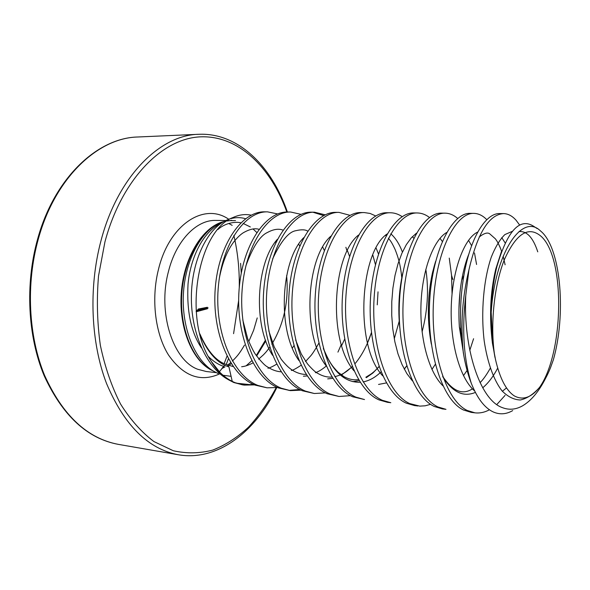 <?xml version="1.0" encoding="UTF-8"?>
<svg xmlns="http://www.w3.org/2000/svg" width="590" height="590" viewBox="0 0 590 590"><rect width="100%" height="100%" fill="white"/><g stroke="black" fill="none" stroke-linecap="round" stroke-linejoin="round"><path stroke-width="0.89" d="M222.15 368.433L222.541 367.533M224.185 363.573L227.003 356.161M233.581 333.667L238.655 300.45M239.26 287.544C239.57 269.674 237.77 252.314 233.869 235.462M233.581 382.409L228.308 379.672C221.855 375.638 216.161 369.524 211.227 361.331L219.974 372.445C224.761 377.143 229.857 380.579 235.263 382.74L244.481 385.108L254.548 384.879M486.809 219.709C482.812 215.579 478.497 213.469 473.851 213.381C455.945 212.562 436.357 250.484 433.517 301.077C430.501 351.611 445.863 400.455 467.192 410.448L474.943 412.83C479.825 413.384 484.663 412.366 489.457 409.785M496.795 404.563L505.092 395.352M519.635 225.041L516.139 220.313C512.282 215.933 508.086 213.691 503.55 213.595C488.992 214.502 477.458 233.227 468.947 269.77L465.768 295.479C461.778 328.999 463.607 358.233 471.248 383.183C477.199 398.154 484.42 407.69 492.923 411.798C499.509 414.814 506.102 414.409 512.71 410.596M473.851 213.381L470.208 213.351C452.206 212.533 432.529 250.374 429.682 300.848C426.659 351.279 442.08 400.013 463.489 410.006L471.27 412.395L474.943 412.83M438.001 406.96L445.981 409.349L442.426 408.922L434.417 406.532C412.395 396.583 396.48 348.616 399.6 299.093C402.527 249.518 422.846 212.341 441.6 213.138L445.125 213.167C426.467 212.363 406.222 249.622 403.302 299.307C400.197 348.948 416.046 397.004 438.001 406.96M429.476 217.496C425.648 214.539 421.592 213.027 417.314 212.96C397.962 212.171 377.121 248.788 374.126 297.603C370.94 346.367 387.239 393.67 409.762 403.59L419.755 406.126L425.191 405.802L430.589 404.32M476.58 264.475L474.485 252.94M417.314 212.96L413.907 212.931C394.467 212.149 373.551 248.685 370.55 297.397C367.356 346.057 383.707 393.265 406.296 403.176L414.505 405.566L417.949 405.979M382.431 400.322L390.801 402.712L387.475 402.314L379.075 399.924C355.962 390.056 339.213 343.579 342.48 295.76C345.548 247.881 367.01 211.965 387.077 212.739L390.388 212.761C370.387 211.987 349 247.984 345.939 295.959C342.679 343.882 359.376 390.455 382.431 400.322M452.065 293.85L451.564 275.397L449.255 258.103M355.962 397.159L364.509 399.548L352.717 396.775C329.124 386.952 312.007 341.182 315.348 294.174C318.475 247.107 340.423 211.788 361.087 212.548L364.288 212.57C343.705 211.81 321.808 247.203 318.689 294.366C315.362 341.477 332.428 387.335 355.962 397.159M350.069 215.357L338.992 212.378C317.855 211.633 295.509 246.45 292.33 292.832C288.938 339.154 306.35 384.319 330.319 394.098L339.029 396.48L350.445 395.661M399.179 320.554L399.349 319.596M401.746 279.129L401.694 278.266M338.992 212.378L335.887 212.356C314.684 211.611 292.279 246.362 289.093 292.64C285.7 338.867 303.149 383.95 327.17 393.722L339.029 396.48M325.201 214.826L314.455 212.201C292.817 211.463 270.05 245.72 266.82 291.342C263.376 336.905 281.091 381.406 305.465 391.126L314.315 393.508L325.37 392.881M377.253 304.853L378.028 291.836M314.455 212.201L311.439 212.179C289.742 211.441 266.923 245.632 263.686 291.158C260.242 336.625 277.986 381.044 302.412 390.764L314.315 393.508M301.07 214.362L290.649 212.024C268.538 211.301 245.396 245.012 242.121 289.897C238.626 334.722 256.613 378.574 281.356 388.242L290.346 390.624L301.055 390.152M290.649 212.024L287.721 212.002C265.559 211.279 242.365 244.931 239.083 289.719C235.587 334.456 253.612 378.227 278.392 387.888L290.339 390.624M288.871 390.41L299.654 389.452M337.937 352.119L341.293 344.523M347.082 251.185L345.888 247.306M277.654 213.941L267.536 211.854C244.998 211.139 221.508 244.326 218.189 288.503C214.649 332.613 232.895 375.83 257.97 385.454L267.078 387.822L277.455 387.49M267.536 211.854L264.689 211.832C242.099 211.117 218.573 244.245 215.254 288.326C211.707 332.354 229.975 375.498 255.094 385.108L267.071 387.822M503.55 213.595L499.782 213.565C485.954 212.931 470.392 237.202 463.895 275.434C460.783 293.621 459.817 312.471 461.004 331.978L463.312 352.636C460.436 324.574 462.317 296.954 468.947 269.77M457.67 218.492C453.762 215.018 449.58 213.241 445.125 213.167M402.166 216.67C398.434 214.118 394.503 212.82 390.388 212.761M375.712 215.969L370.129 213.455L364.288 212.57M323.704 215.586L312.951 212.238M545.772 377.954C539.009 391.362 531.302 400.64 522.644 405.78C515.874 409.622 509.118 410.234 502.37 407.624C479.7 399.902 463.121 347.488 465.768 295.479M537.202 228.595L533.957 226.471C519.842 217.201 507.496 230.52 496.928 266.422C493.476 280.405 491.566 295.738 491.19 312.412C494.708 254.039 521.42 213.418 539.798 230.299L542.24 232.475C561.208 250.993 566.09 315.031 553.361 359.797L550.522 367.688C547.336 375.719 543.729 382.209 539.702 387.158L538.869 388.146C530.757 397.896 522.504 400.44 514.119 395.787C506.028 390.27 499.833 378.227 495.534 359.657L492.444 343.321L495.534 359.657M491.19 312.412L492.68 344.103L494.826 356.574C489.884 325.746 494.066 284.756 504.642 259.032C516.641 232.976 528.928 225.535 541.517 236.693C565.434 258.966 563.885 352.643 539.702 387.158M231.088 376.332L223.3 375.299M235.521 220.557L227.526 220.69M224.008 221.471L219.318 223.212C200.467 231.708 184.913 261.318 183.365 294.675C181.757 327.966 194.501 359.576 213.049 370.896L218.094 373.522L218.713 372.688M219.974 372.445C224.399 377.106 229.141 380.498 234.201 382.608L242.829 384.909L233.795 382.512L226.508 378.632C205.681 365.97 190.894 332.045 191.381 296.276C191.78 260.559 207.245 228.898 226.228 220.343L233.183 217.445C239.267 214.686 245.278 213.927 251.207 215.173M230.815 218.639C235.838 217.275 240.757 217.297 245.573 218.706M211.227 361.331C182.155 318.954 197.982 230.085 233.183 217.445M236.516 383.212L250.072 384.65L241.34 384.584M494.826 356.574L495.158 358.042M471.248 383.183C467.833 374.348 465.193 364.163 463.312 352.636M219.355 371.818L224.724 365.129M199.84 333.822C207.569 351.441 216.663 361.751 227.135 364.768L228.942 366.906L232.239 381.383M196.168 311.173L196.706 310.392M197.458 309.912L206.375 308.297M207.363 307.279L198.181 309.057M137.89 136.991C98.11 137.758 55.106 177.612 38.328 239.016C25.776 283.938 28.394 336.116 44.619 375.439C62.82 415.544 87.386 438.518 118.332 444.366C87.386 438.628 62.688 415.788 44.213 375.837C27.752 336.573 24.979 284.233 37.583 239.186C54.501 177.325 98.036 137.706 137.89 136.991L198.675 134.299C159.993 134.948 117.69 176.491 100.956 240.838C88.448 287.898 90.816 342.569 106.561 383.559C124.254 425.316 148.156 449.049 178.276 454.743C217.105 461.557 255.168 432.418 276.776 387.608M286.836 212.009C270.899 167.051 238.249 135.088 200.106 136.858C162.162 138.598 121.621 179.22 104.939 241.878L98.515 275.987C96.561 299.558 97.166 322.664 100.352 345.305C104.954 367.105 111.694 386.693 120.574 404.076C130.449 419.785 141.578 432.286 153.96 441.578L173.305 450.753C186.617 453.71 199.781 453.481 212.798 450.074C225.498 445.015 237.394 437.389 248.464 427.219C258.929 415.817 268.155 402.646 276.149 387.704M226.236 364.443L228.396 358.838M232.172 225.358L228.714 223.463M225.8 220.542L215.829 220.409C196.455 219.657 175.909 240.757 168.349 271.961C157.471 312.641 172.959 360.424 197.842 369.31L206.212 371.501L216.183 372.644M228.765 219.281C204.413 202.119 169.315 224.119 158.467 269.394C150.959 299.093 155.177 333.675 168.445 354.915C183.431 376.317 200.585 382.6 219.915 373.765M243.626 384.997L253.412 384.378M219.937 222.939L218.684 223.485C199.7 232.003 183.829 261.274 181.779 294.093C179.655 326.912 191.684 357.96 209.435 368.816L213.049 370.896M212.784 370.741C192.974 362.046 178.755 328.925 181.255 293.429C183.638 257.919 202.222 227.356 222.991 221.781M256.65 356.036L265.802 340.954M265.485 340.069L256.281 355.512M251.76 360.748L246.34 365.623M228.839 365.409L231.243 363.669M248.774 341.551L253.641 330.238L257.225 317.921M277.366 239.319C256.444 262.373 252.505 324.478 272.573 355.291M303.415 376.214L307.169 375.955M303.703 237.689C281.024 260.035 276.622 329.397 298.938 360.556M327.693 378.876L332.775 378.338M340.843 375.469L352.274 366.759M355.357 363.315C362.098 355.04 367.459 344.803 371.427 332.613L367.489 343.011M330.754 236.266C306.446 257.491 301.556 334.582 326.071 365.734M352.724 381.619L359.17 380.668M366.338 377.666L372.902 372.983L379.038 366.685M399.216 321.174L394.268 338.815M388.419 238.205C390.403 240.919 391.067 240.904 395.116 249.496C398.39 257.852 400.404 264.32 401.864 278.399L401.797 277.728M358.543 235.034C332.767 254.681 327.354 340.061 354 370.837M378.544 384.444L386.398 382.917M404.283 369.156L406.694 365.977M387.106 233.987C360.033 251.591 354.059 345.836 382.763 375.874M416.474 233.131L411.237 237.895L406.311 244.695L401.856 253.361L398.044 263.701L395.012 275.419L392.896 288.193L391.782 301.638L391.731 315.34L392.77 328.881L394.872 341.846L397.985 353.845L402.026 364.531L406.871 373.618L412.395 380.875M469.795 350.312L473.586 338.719L469.795 350.327M446.689 232.467C433.916 239.769 422.492 268.73 421.031 303.142C419.542 337.539 428.576 371.906 442.928 385.823M489.383 369.827L490.261 368.249M505.106 264.77L503.145 256.178M501.589 251.17L499.619 246.17M477.782 232.025C464.891 237.696 452.773 268.059 451.313 304.912C449.779 341.735 459.595 378.183 474.633 390.941M512.297 231.354L504.885 234.569C499.944 239.393 495.423 246.856 491.345 256.96C483.748 279.055 480.68 311.483 484.191 340.873C487.384 362.393 493.675 380.026 501.979 390.823C507.791 396.723 513.912 399.769 520.336 399.983C526.759 398.575 532.94 394.629 538.869 388.146M378.478 253.943L376.103 248.058M323.482 348.83C332.605 371.553 344.84 382.696 360.18 382.268M363.116 381.907C369.429 380.69 375.395 377.357 381.029 371.906M402.417 252.1C399.356 243.987 395.477 237.888 390.779 233.788M429.21 329.39L429.697 327.384M432.846 274.026L432.61 272.219M458.924 309.691L459.905 293.149M402.874 272.669C398.921 290.088 397.896 308.452 399.791 327.752M463.467 375.653L467.096 370.409M435.59 261.488C427.779 286.836 426.356 314.345 431.32 344.014M442.854 376.892C452.515 392.247 463.356 397.417 475.385 392.424M482.723 387.8C488.284 383.124 493.292 376.538 497.739 368.042M505.121 242.874L501.758 237.615M468.88 253.988C465.849 261.481 463.452 270.22 461.675 280.213C459.086 295.17 458.319 310.76 459.367 326.993L464.013 356.721M537.77 251.856C533.087 237.564 526.818 230.815 518.949 231.605M501.412 251.65L495.748 269.114C490.268 292.249 489.169 316.985 492.444 343.321L492.68 344.103M228.942 366.906C217.459 363.293 207.879 352.702 200.187 335.15M223.448 366.302C218.293 364.591 213.329 361.382 208.558 356.699M201.492 347.953C191.079 332.435 186.588 311.166 188.026 284.159C190.378 258.568 202.495 231.457 222.024 222.651M227.084 220.999L231.781 220.335M241.266 272.971L240.602 263.346M206.943 308.725L196.197 311.616M206.021 308.378L206.478 308.356M196.551 311.055L206.537 308.356M207.119 308.201L208.167 307.921M118.332 444.366L178.276 454.743M244.481 385.108L242.829 384.909M219.325 223.219L219.974 222.924M228.337 220.572L227.71 220.564M435.302 364.347L431.939 369.414M412.38 236.664L413.789 238.235M425.803 269.401C426.437 272.425 427.898 285.199 427.374 296.932C426.895 308.85 425.132 320.495 422.079 331.86M406.672 365.903L404.231 369.06M385.587 235.292L386.118 235.771M378.987 366.552C373.492 372.578 373.802 371.744 371.464 373.75L365.859 377.231M358.514 379.577C353.867 380.336 349 379.348 343.896 376.604L337.93 372.091C332.59 366.331 329.419 362.99 323.305 348.152M372.799 255.02L375.447 264.6M352.193 366.56C344.73 373.677 340.917 375.041 334.81 376.671M331.956 377.04C327.251 377.394 322.509 376.162 317.73 373.345C315.495 372.342 312.058 369.163 307.412 363.794L301.284 354.044L295.627 339.951M347.385 250.566L349.538 256.326M344.656 339.139L341.625 345.629M326.233 366.095C320.046 371.088 317.663 371.774 315.421 372.718M306.173 374.451C301.534 374.414 296.999 373.028 292.574 370.299C290.605 369.008 287.448 367.128 281.253 359.347L274.225 346.979L268.782 330.82M272.617 258.973C280.862 241.31 288.591 231.885 295.796 230.705C301.343 229.399 305.31 229.532 307.7 231.096M322.701 247.055L324.294 250.433M318.851 343.173C315.163 349.715 312.398 353.993 310.561 356.006L305.458 361.567M301.062 365.284C296.047 368.595 292.81 370.328 291.335 370.468M281.135 371.825C276.467 371.508 271.879 369.842 267.381 366.832C265.05 365.734 261.134 361.655 255.64 354.59C253.73 351.92 251.097 346.684 247.741 338.889L242.785 319.972M245.816 266.031C252.778 246.974 259.991 235.786 267.462 232.475C273.428 229.23 278.605 228.441 283.001 230.115M298.724 244.186L299.72 245.942M293.894 345.733L292.382 348.085M276.644 364.207C272.477 366.648 269.578 367.99 267.941 368.241M219.347 278.148C222.282 263.015 227.039 250.993 233.633 242.084C236.981 237.888 240.123 234.835 243.051 232.91C249.467 229.163 254.769 227.961 258.973 229.318M275.427 241.804L275.818 242.387M286.622 275.648C288.894 301.018 283.967 323.873 271.835 344.199M269.733 347.304C265.389 353.078 265.382 352.695 263.435 354.833L258.582 359.185M252.94 362.931C248.715 365.158 244.946 366.427 241.649 366.744M233.175 366.552L227.268 364.812M442.286 241.443L440.015 238.294M402.918 272.462C398.899 290.538 397.867 309.042 399.806 327.974M471.617 245.75L468.526 240.292M435.626 261.333L432.684 271.909C431.6 276.26 429.653 287.19 428.989 295.833C427.669 312.501 428.451 328.615 431.342 344.162M442.64 376.295C452.449 391.177 462.383 395.366 472.435 388.847M480.076 382.674C483.343 379.385 486.735 374.576 490.261 368.256M501.596 251.156C498.38 242.969 496.935 240.986 495.467 238.913L489.789 233.891C487.672 232.143 484.132 233.183 479.183 237.025M468.91 253.877C465.901 261.259 463.489 270.036 461.675 280.213L463.895 275.434M506.486 387.94L502.37 391.281M464.035 356.839L459.367 326.993L461.004 331.978M501.515 251.369L496.928 266.422M451.564 275.397L452.854 279.542M256.746 232.467L253.117 229.038M250.322 226.944L243.117 223.433M240.794 222.821C236.266 221.545 225.587 222.474 217.917 229.517M221.707 368.647L224.945 366.877M227.733 364.996L230.631 362.688M232.401 361.08C236.642 356.707 238.943 354.575 244.496 345.106M287.389 212.002C271.459 165.525 237.652 132.477 198.675 134.299M196.212 311.763L207.481 308.732M196.197 311.564L197.067 310.31M206.478 308.29L197.414 309.927"/></g></svg>
